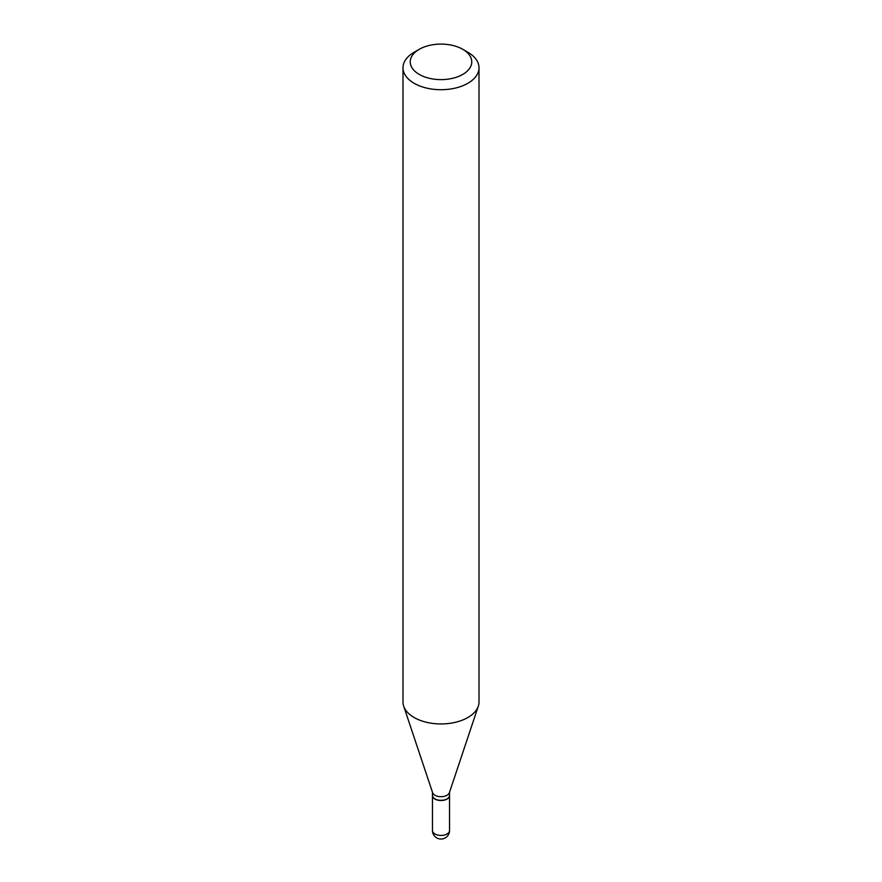 <?xml version="1.0" encoding="UTF-8"?>
<svg xmlns="http://www.w3.org/2000/svg" width="882" height="882" viewBox="0 0 882 882"><rect width="100%" height="100%" fill="white"/><g stroke="black" fill="none" stroke-linecap="round" stroke-linejoin="round"><path stroke-width="1.32" d="M432.456 795.498A8.544 4.928 0 0 0 432.456 795.597A8.544 4.928 0 0 0 434.958 799.081A8.544 4.928 0 0 0 444.263 800.15A8.544 4.928 0 0 0 449.544 795.597A8.544 4.928 0 0 0 449.544 795.498M432.456 792.245L432.456 795.399A8.544 4.928 0 0 0 434.958 798.883A8.544 4.928 0 0 0 447.042 798.883L447.042 798.883A8.544 4.928 0 0 0 449.544 795.399L449.544 792.245M414.132 52.258L419.248 49.304L414.132 52.258A38.003 21.94 0 0 0 402.997 67.771L402.997 701.995A38.003 21.94 0 0 0 403.691 706.151L432.61 792.709A8.544 4.928 0 0 0 438.497 796.49A8.544 4.928 0 0 0 447.042 795.255A8.544 4.928 0 0 0 449.39 792.709L478.309 706.151A38.003 21.94 0 0 0 479.003 701.995L479.003 67.771A38.003 21.94 0 0 0 467.868 52.258L462.752 49.304A30.76 17.761 0 0 0 419.248 49.304L419.248 49.304A30.76 17.761 0 0 0 419.248 74.419A30.76 17.761 0 0 0 462.752 74.419A30.76 17.761 0 0 0 462.752 49.304M435.047 798.938A8.302 4.796 0 0 0 435.135 798.982A8.302 4.796 0 0 0 446.865 798.982L446.865 798.982M402.997 67.771A38.003 21.94 0 0 0 426.458 88.046A38.003 21.94 0 0 0 467.868 83.283A38.003 21.94 0 0 0 479.003 67.771M403.691 706.151A38.003 21.94 0 0 0 429.865 722.975A38.003 21.94 0 0 0 467.868 717.518A38.003 21.94 0 0 0 478.309 706.151M449.544 830.502A8.544 8.544 0 0 1 445.267 837.9A8.544 8.544 0 0 1 432.456 830.502A8.544 4.928 0 0 0 434.958 833.986A8.544 4.928 0 0 0 447.042 833.986A8.544 4.928 0 0 0 449.544 830.502L449.544 795.597M432.456 830.502L432.456 795.597"/></g></svg>
